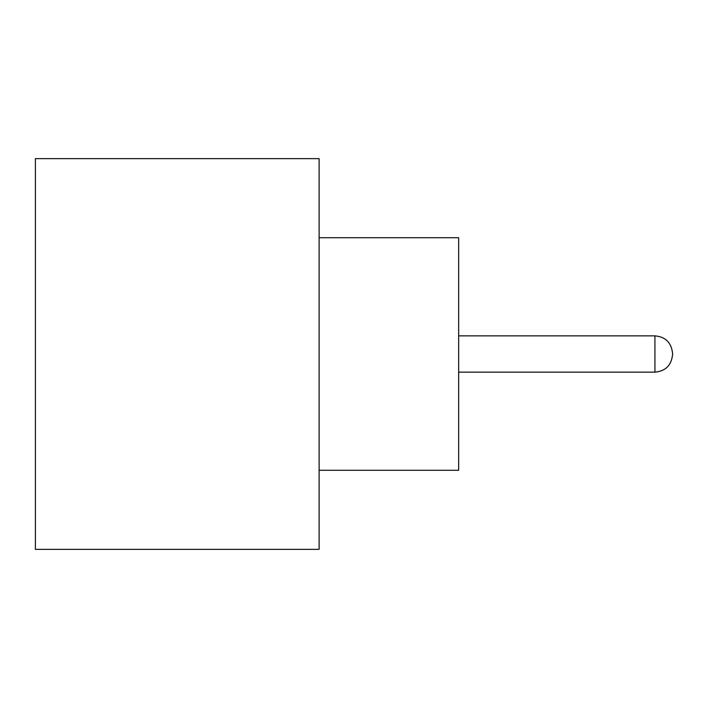 <?xml version="1.0" encoding="UTF-8"?>
<svg xmlns="http://www.w3.org/2000/svg" width="708" height="708" viewBox="0 0 708 708"><rect width="100%" height="100%" fill="white"/><g stroke="black" fill="none" stroke-linecap="round" stroke-linejoin="round"><path stroke-width="1.06" d="M672.6 354L672.6 354.469L672.6 354M319.113 237.72L458.651 237.72L458.651 470.28L319.113 470.28M319.113 354L319.113 549.346L35.4 549.346L35.4 158.654L319.113 158.654L319.113 354M458.651 372.142L654.927 372.142L654.927 335.858C665.564 336.813 671.45 342.699 672.6 353.531M654.927 372.142C665.564 371.187 671.45 365.301 672.6 354.469M654.927 335.858L458.651 335.858"/></g></svg>
